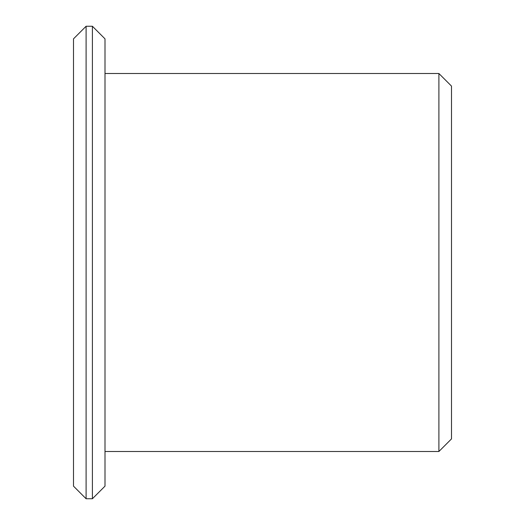 <?xml version="1.0" encoding="UTF-8"?>
<svg xmlns="http://www.w3.org/2000/svg" width="525" height="525" viewBox="0 0 525 525"><rect width="100%" height="100%" fill="white"/><g stroke="black" fill="none" stroke-linecap="round" stroke-linejoin="round"><path stroke-width="0.79" d="M438.9 451.5L451.5 438.9L451.5 86.1L438.9 73.5L438.9 451.5L105 451.5M86.1 26.25L73.5 38.85L73.5 486.15L86.1 498.75L86.1 26.25L92.4 26.25L92.4 498.75L105 486.15L105 38.85L92.4 26.25M438.9 73.5L105 73.5M86.1 498.75L92.4 498.75"/></g></svg>
